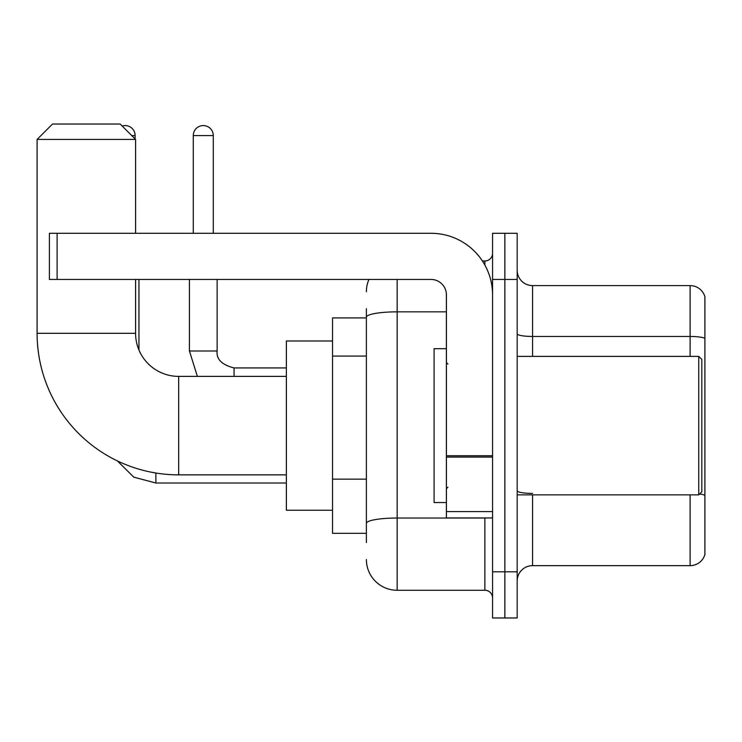 <?xml version="1.0" encoding="UTF-8"?>
<svg xmlns="http://www.w3.org/2000/svg" width="742" height="742" viewBox="0 0 742 742"><rect width="100%" height="100%" fill="white"/><g stroke="black" fill="none" stroke-linecap="round" stroke-linejoin="round"><path stroke-width="1.11" d="M366.381 346.829L366.381 308.681L366.381 317.91L332.537 317.91L332.537 533.331L366.381 533.331M366.381 542.569L366.381 308.681M492.558 571.804L492.558 617.965L504.866 617.965L504.866 571.804L504.866 617.965L517.174 617.965L517.174 571.804L504.866 571.804L504.866 279.446L504.866 571.804L492.558 571.804L492.558 279.446L504.866 279.446L504.866 233.285L504.866 279.446L517.174 279.446L517.174 571.804M517.174 279.446L517.174 233.285L492.558 233.285L492.558 279.446M397.155 279.446L397.155 590.27L484.86 590.27L484.86 517.944M482.411 260.98L484.86 260.98A7.689 7.689 0 0 0 492.558 253.291M366.381 528.721L366.381 488.384M492.558 597.959A7.689 7.689 0 0 0 484.86 590.27M366.381 291.754A30.774 30.774 0 0 1 368.95 279.446M397.155 590.27A30.774 30.774 0 0 1 366.381 559.496M517.174 581.032A15.387 15.387 0 0 1 532.561 565.645L690.125 565.645L690.125 494.868M704.9 296.679A15.387 15.387 0 0 0 690.125 285.605A15.387 15.387 0 0 1 704.9 296.679L704.9 554.571A15.387 15.387 0 0 1 690.125 565.645M699.632 493.977A15.387 2.671 180 0 1 704.9 495.331L704.9 338.389A15.387 2.671 180 0 0 690.125 336.46L690.125 285.605L532.561 285.605A15.387 15.387 0 0 1 517.174 270.218A15.387 15.387 0 0 0 532.561 285.605L532.561 356.383M286.375 474.861L178.664 474.861A141.564 141.564 0 0 1 37.1 333.297L37.1 139.422L52.487 124.035L120.195 124.035L135.582 139.422L37.1 139.422M178.664 474.861L178.664 376.389A43.082 43.082 0 0 1 135.582 333.297L135.582 279.446M135.582 233.285L135.582 139.422M332.537 340.995L286.375 340.995L286.375 510.255L332.537 510.255M122.17 126.019A9.998 9.998 0 0 1 135.118 135.582L135.118 138.958M138.958 350.038L138.958 279.446M193.282 233.285L193.282 135.582A9.998 9.998 0 0 1 203.28 125.574A9.998 9.998 0 0 1 213.279 135.582L213.279 233.285M492.558 517.944L446.396 517.944L446.396 455.727L492.558 455.727M492.558 294.834A61.549 61.549 0 0 0 431.009 233.285L57.106 233.285L57.106 279.446L431.009 279.446A15.387 15.387 0 0 1 446.396 294.834L446.396 455.727M57.106 279.446L49.408 279.446L49.408 233.285L57.106 233.285M698.741 356.383L701.821 359.462L701.821 491.788L698.741 494.868L698.741 356.383L517.174 356.383M446.396 348.684L434.089 348.684L434.089 502.557L446.396 502.557M366.381 356.058L332.537 356.058M366.381 479.156L332.537 479.156M487.54 517.944A7.689 1.336 0 0 1 484.86 518.027L397.155 518.027A30.774 5.342 180 0 0 366.381 523.37M366.381 317.186A30.774 5.342 180 0 1 397.155 311.844L446.396 311.844M484.86 265.033L484.86 260.98M532.561 494.868L532.561 565.645M690.125 356.383L690.125 336.46L532.561 336.46A15.387 2.671 0 0 1 517.174 333.789M532.561 493.411A15.387 2.671 0 0 1 517.174 490.74M37.1 333.297L135.582 333.297M286.375 483.014L155.885 483.014L133.792 477.162L117.357 460.903L133.792 477.162L155.885 483.014L155.885 473.016M131.733 135.582L135.118 135.582M197.363 376.389L189.433 350.994L197.363 376.389L189.433 350.994L217.1 350.994M193.282 135.582L213.279 135.582M217.128 279.446L217.128 350.994C216.2 359.202 221.839 364.851 234.055 367.921C221.839 364.851 216.2 359.202 217.128 350.994C216.2 359.202 221.839 364.851 234.055 367.921L234.055 376.389M492.558 457.063L446.396 457.063M446.396 511.59L492.558 511.59M286.375 376.389L178.664 376.389M286.375 367.921L234.055 367.921M189.433 350.994L189.433 279.446M517.174 494.868L698.741 494.868M447.936 364.072L446.396 362.541M447.936 487.169L446.396 488.709"/></g></svg>
